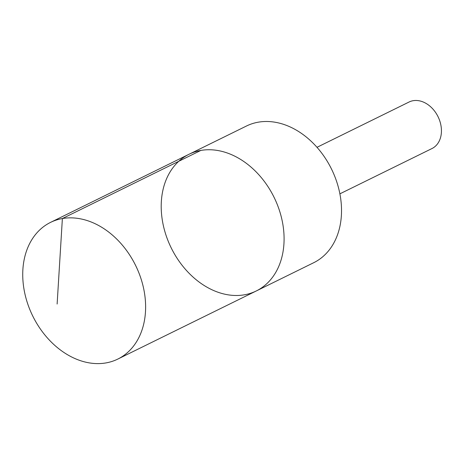 <?xml version="1.0" encoding="UTF-8"?>
<svg xmlns="http://www.w3.org/2000/svg" width="464" height="464" viewBox="0 0 464 464"><rect width="100%" height="100%" fill="white"/><g stroke="black" fill="none" stroke-linecap="round" stroke-linejoin="round"><path stroke-width="0.7" d="M189.022 154.268L246.465 126.017A76.171 57.31 63.8 0 1 334.144 174.87A76.171 57.31 63.8 0 1 313.705 262.711L256.267 290.969A76.171 57.31 -116.2 0 0 274.073 197.322A76.171 57.31 -116.2 0 0 189.022 154.268A76.171 57.31 -116.2 0 0 168.589 242.109A76.171 57.31 -116.2 0 0 256.267 290.969A76.171 57.31 -116.2 0 0 274.073 197.322A76.171 57.31 -116.2 0 0 189.022 154.268L50.553 222.384A76.171 57.316 63.8 0 1 138.237 271.243A76.171 57.316 63.8 0 1 117.798 359.084A76.171 57.316 63.8 0 1 30.114 310.225A76.171 57.316 63.8 0 1 50.553 222.384M316.993 147.308L409.08 102.01A25.932 19.511 63.8 0 1 438.927 118.645A25.932 19.511 63.8 0 1 431.972 148.544L339.886 193.842M200.848 150.429L62.379 218.544L57.124 304.042M256.267 290.969L117.798 359.084"/></g></svg>
